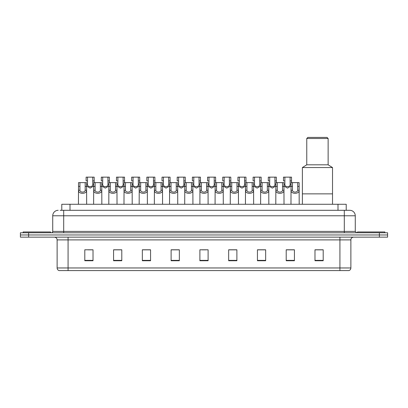<?xml version="1.0" encoding="UTF-8"?>
<svg xmlns="http://www.w3.org/2000/svg" width="408" height="408" viewBox="0 0 408 408"><rect width="100%" height="100%" fill="white"/><g stroke="black" fill="none" stroke-linecap="round" stroke-linejoin="round"><path stroke-width="0.61" d="M61.781 210.304L61.781 204.275L346.219 204.275L346.219 210.304M60.262 210.304L347.866 210.304M60.134 210.304L63.699 210.304L63.699 215.781L52.734 215.781L52.734 231.402A1.372 1.372 0 0 1 51.367 232.774M58.217 210.304A5.482 5.482 0 0 0 52.734 215.781M355.266 215.781L344.301 215.781L344.301 210.304L349.784 210.304A5.482 5.482 0 0 1 355.266 215.781L355.266 231.402L356.633 232.774M28.621 232.774L20.4 232.774L20.4 234.967L28.621 234.967L20.4 234.967L20.4 237.155L28.621 237.155L28.621 234.967L379.379 234.967L28.621 234.967L28.621 232.774L379.379 232.774L379.379 234.967L387.6 234.967L379.379 234.967L379.379 237.155L28.621 237.155M387.6 232.774L387.6 234.967L387.6 232.774L379.379 232.774M348.769 270.591L339.92 270.591L339.92 267.959L350.88 267.959L350.88 239.899A2.739 2.739 0 0 1 353.619 237.155M348.687 270.591L59.094 270.591A2.739 2.739 0 0 1 57.12 267.959L57.12 239.899C56.957 238.231 56.044 237.318 54.381 237.155M323.202 260.753L323.202 249.788L314.981 249.788L314.981 260.753L323.202 260.753M294.428 260.753L294.428 249.788L286.207 249.788L286.207 260.753L294.428 260.753M265.659 260.753L265.659 249.788L257.438 249.788L257.438 260.753L265.659 260.753M236.885 260.753L236.885 249.788L228.664 249.788L228.664 260.753L236.885 260.753M93.019 260.753L93.019 249.788L84.798 249.788L84.798 260.753L93.019 260.753M121.793 260.753L121.793 249.788L113.572 249.788L113.572 260.753L121.793 260.753M150.562 260.753L150.562 249.788L142.341 249.788L142.341 260.753L150.562 260.753M179.336 260.753L179.336 249.788L171.115 249.788L171.115 260.753L179.336 260.753M208.111 260.753L208.111 249.788L199.889 249.788L199.889 260.753L208.111 260.753M387.6 237.155L387.6 234.967L387.6 237.155L379.379 237.155M262.67 249.844L259.187 249.844M293.031 249.844L289.553 249.844M179.173 249.844L175.695 249.844M171.584 249.844L179.336 249.844M148.813 249.844L145.33 249.844M118.448 249.844L114.969 249.844M88.087 249.844L92.198 249.844M228.664 249.844L236.416 249.844M232.305 249.844L228.827 249.844M201.945 249.844L206.055 249.844M150.562 249.844L142.341 249.844M121.793 249.844L113.572 249.844M265.659 249.844L257.438 249.844M294.428 249.844L286.207 249.844M323.202 249.844L314.981 249.844M50.541 232.774L50.541 231.953L23.139 231.953L23.139 232.774M332.52 204.275L332.52 167.555L302.379 167.555L302.379 193.861L332.52 193.861L302.379 193.861L302.379 204.275M332.52 167.555L328.134 164.812L306.76 164.812L302.379 167.555M328.134 164.812L328.134 138.506L306.76 138.506L306.76 164.812M328.134 138.506L327.038 137.409L307.856 137.409L306.76 138.506M384.861 232.774L384.861 231.953L357.459 231.953L357.459 232.774M79.937 182.626L79.922 190.261C80.019 192.693 85.078 192.693 85.175 190.261L85.165 182.626L78.525 182.626L78.438 204.275M85.165 182.626L86.578 182.626L86.659 204.275M86.659 189.271L86.583 190.261C86.914 194.341 78.188 194.341 78.514 190.261L78.438 189.271M95.115 182.626L95.105 190.261C95.202 192.693 100.261 192.693 100.358 190.261L100.348 182.626L93.702 182.626L93.621 204.275M100.348 182.626L101.76 182.626L101.842 204.275M101.842 189.271L101.765 190.261C102.097 194.341 93.366 194.341 93.697 190.261L93.621 189.271M110.298 182.626L110.288 190.261C110.384 192.693 115.444 192.693 115.541 190.261L115.525 182.626L108.885 182.626L108.803 204.275M115.525 182.626L116.938 182.626L117.025 204.275M117.025 189.271L116.948 190.261C117.275 194.341 108.548 194.341 108.875 190.261L108.803 189.271M125.48 182.626L125.47 190.261C125.562 192.693 130.626 192.693 130.718 190.261L130.708 182.626L124.068 182.626L123.981 204.275M130.708 182.626L132.121 182.626L132.202 204.275M132.202 189.271L132.131 190.261C132.457 194.341 123.731 194.341 124.058 190.261L123.981 189.271M140.663 182.626L140.648 190.261C140.745 192.693 145.804 192.693 145.901 190.261L145.891 182.626L139.245 182.626L139.164 204.275M145.891 182.626L147.303 182.626L147.385 204.275M147.385 189.271L147.308 190.261C147.64 194.341 138.914 194.341 139.24 190.261L139.164 189.271M155.841 182.626L155.831 190.261C155.927 192.693 160.987 192.693 161.084 190.261L161.068 182.626L154.428 182.626L154.346 204.275M161.068 182.626L162.486 182.626L162.568 204.275M162.568 189.271L162.491 190.261C162.817 194.341 154.091 194.341 154.423 190.261L154.346 189.271M171.023 182.626L171.013 190.261C171.105 192.693 176.169 192.693 176.261 190.261L176.251 182.626L169.611 182.626L169.529 204.275M176.251 182.626L177.664 182.626L177.75 204.275M177.75 189.271L177.674 190.261C178 194.341 169.274 194.341 169.601 190.261L169.529 189.271M186.206 182.626L186.191 190.261C186.288 192.693 191.347 192.693 191.444 190.261L191.434 182.626L184.793 182.626L184.707 204.275M191.434 182.626L192.846 182.626L192.928 204.275M192.928 189.271L192.851 190.261C193.183 194.341 184.457 194.341 184.783 190.261L184.707 189.271M201.384 182.626L201.374 190.261C201.47 192.693 206.53 192.693 206.626 190.261L206.616 182.626L199.971 182.626L199.889 204.275M206.616 182.626L208.029 182.626L208.111 204.275M208.111 189.271L208.034 190.261C208.366 194.341 199.634 194.341 199.966 190.261L199.889 189.271M216.566 182.626L216.556 190.261C216.653 192.693 221.712 192.693 221.809 190.261L221.794 182.626L215.154 182.626L215.072 204.275M221.794 182.626L223.207 182.626L223.293 204.275M223.293 189.271L223.217 190.261C223.543 194.341 214.817 194.341 215.149 190.261L215.072 189.271M231.749 182.626L231.739 190.261C231.831 192.693 236.895 192.693 236.987 190.261L236.977 182.626L230.336 182.626L230.25 204.275M236.977 182.626L238.389 182.626L238.471 204.275M238.471 189.271L238.399 190.261C238.726 194.341 230 194.341 230.326 190.261L230.25 189.271M246.932 182.626L246.916 190.261C247.013 192.693 252.073 192.693 252.169 190.261L252.159 182.626L245.514 182.626L245.432 204.275M252.159 182.626L253.572 182.626L253.654 204.275M253.654 189.271L253.577 190.261C253.909 194.341 245.183 194.341 245.509 190.261L245.432 189.271M262.109 182.626L262.099 190.261C262.196 192.693 267.255 192.693 267.352 190.261L267.337 182.626L260.697 182.626L260.615 204.275M267.337 182.626L268.755 182.626L268.836 204.275M268.836 189.271L268.76 190.261C269.086 194.341 260.36 194.341 260.692 190.261L260.615 189.271M277.292 182.626L277.282 190.261C277.374 192.693 282.438 192.693 282.53 190.261L282.52 182.626L275.879 182.626L275.798 204.275M282.52 182.626L283.932 182.626L284.019 204.275M284.019 189.271L283.942 190.261C284.269 194.341 275.543 194.341 275.869 190.261L275.798 189.271M292.475 182.626L292.46 190.261C292.556 192.693 297.616 192.693 297.712 190.261L297.702 182.626L291.062 182.626L290.975 204.275M297.702 182.626L299.115 182.626L299.197 204.275M297.702 186.385L299.115 186.385L299.125 190.261C299.452 194.341 290.725 194.341 291.052 190.261L290.975 189.271M87.526 180.902L87.516 184.778C87.608 187.211 92.672 187.211 92.769 184.778L92.754 177.143L87.526 177.143L87.526 180.902L86.114 180.902L86.114 177.143L87.526 177.143M93.702 186.043L90.142 188.108L86.578 186.043M92.754 177.143L94.166 177.143L94.217 182.626M102.709 180.902L102.694 184.778C102.791 187.211 107.855 187.211 107.947 184.778L107.936 177.143L102.709 177.143L102.709 180.902L101.296 180.902L101.296 177.143L102.709 177.143M108.885 186.043L105.32 188.108L101.76 186.043M107.936 177.143L109.349 177.143L109.395 182.626M117.886 180.902L117.876 184.778C117.973 187.211 123.032 187.211 123.129 184.778L123.119 177.143L117.886 177.143L117.886 180.902L116.474 180.902L116.474 177.143L117.886 177.143M124.068 186.043L120.503 188.108L116.938 186.043M123.119 177.143L124.532 177.143L124.578 182.626M133.069 180.902L133.059 184.778C133.156 187.211 138.215 187.211 138.312 184.778L138.297 177.143L133.069 177.143L133.069 180.902L131.656 180.902L131.656 177.143L133.069 177.143M139.245 186.043L135.686 188.108L132.121 186.043M138.297 177.143L139.709 177.143L139.76 182.626M148.252 180.902L148.242 184.778C148.334 187.211 153.398 187.211 153.49 184.778L153.479 177.143L148.252 177.143L148.252 180.902L146.839 180.902L146.839 177.143L148.252 177.143M154.428 186.043L150.863 188.108L147.303 186.043M153.479 177.143L154.892 177.143L154.938 182.626M163.435 180.902L163.419 184.778C163.516 187.211 168.575 187.211 168.672 184.778L168.662 177.143L163.435 177.143L163.435 180.902L162.022 180.902L162.022 177.143L163.435 177.143M169.611 186.043L166.046 188.108L162.486 186.043M168.662 177.143L170.075 177.143L170.121 182.626M178.612 180.902L178.602 184.778C178.699 187.211 183.758 187.211 183.855 184.778L183.84 177.143L178.612 177.143L178.612 180.902L177.2 180.902L177.2 177.143L178.612 177.143M184.793 186.043L181.229 188.108L177.664 186.043M183.84 177.143L185.257 177.143L185.303 182.626M193.795 180.902L193.785 184.778C193.876 187.211 198.941 187.211 199.038 184.778L199.022 177.143L193.795 177.143L193.795 180.902L192.382 180.902L192.382 177.143L193.795 177.143M199.971 186.043L196.411 188.108L192.846 186.043M199.022 177.143L200.435 177.143L200.486 182.626M208.978 180.902L208.962 184.778C209.059 187.211 214.124 187.211 214.215 184.778L214.205 177.143L208.978 177.143L208.978 180.902L207.565 180.902L207.565 177.143L208.978 177.143M215.154 186.043L211.589 188.108L208.029 186.043M214.205 177.143L215.618 177.143L215.664 182.626M224.16 180.902L224.145 184.778C224.242 187.211 229.301 187.211 229.398 184.778L229.388 177.143L224.16 177.143L224.16 180.902L222.743 180.902L222.743 177.143L224.16 177.143M230.336 186.043L226.772 188.108L223.207 186.043M229.388 177.143L230.8 177.143L230.846 182.626M239.338 180.902L239.328 184.778C239.425 187.211 244.484 187.211 244.581 184.778L244.565 177.143L239.338 177.143L239.338 180.902L237.925 180.902L237.925 177.143L239.338 177.143M245.514 186.043L241.954 188.108L238.389 186.043M244.565 177.143L245.978 177.143L246.029 182.626M254.521 180.902L254.51 184.778C254.602 187.211 259.666 187.211 259.758 184.778L259.748 177.143L254.521 177.143L254.521 180.902L253.108 180.902L253.108 177.143L254.521 177.143M260.697 186.043L257.137 188.108L253.572 186.043M259.748 177.143L261.161 177.143L261.207 182.626M269.703 180.902L269.688 184.778C269.785 187.211 274.844 187.211 274.941 184.778L274.931 177.143L269.703 177.143L269.703 180.902L268.291 180.902L268.291 177.143L269.703 177.143M275.879 186.043L272.315 188.108L268.755 186.043M274.931 177.143L276.344 177.143L276.389 182.626M284.881 180.902L284.871 184.778C284.968 187.211 290.027 187.211 290.124 184.778L290.114 177.143L284.881 177.143L284.881 180.902L283.468 180.902L283.468 177.143L284.881 177.143M291.062 186.043L287.497 188.108L283.932 186.043M290.114 177.143L291.526 177.143L291.572 182.626M70.003 210.304L70.003 204.275M337.997 210.304L337.997 204.275M63.699 232.774L63.699 231.402L355.266 231.402M52.734 231.402L63.699 231.402L63.699 215.781L344.301 215.781L344.301 232.774M339.92 237.155L339.92 239.899L57.12 239.899M350.88 239.899L339.92 239.899L339.92 267.959L68.08 267.959L68.08 270.591M57.12 267.959L68.08 267.959L68.08 237.155M208.111 260.37L199.889 260.37M179.336 260.37L171.115 260.37M150.562 260.37L142.341 260.37M121.793 260.37L113.572 260.37M93.019 260.37L84.798 260.37M236.885 260.37L228.664 260.37M265.659 260.37L257.438 260.37M294.428 260.37L286.207 260.37M323.202 260.37L314.981 260.37M86.583 190.261L85.175 190.261M79.922 190.261L78.514 190.261M79.937 186.385L78.525 186.385M86.578 186.385L85.165 186.385M101.765 190.261L100.358 190.261M95.105 190.261L93.697 190.261M95.115 186.385L93.702 186.385M101.76 186.385L100.348 186.385M116.948 190.261L115.541 190.261M110.288 190.261L108.875 190.261M110.298 186.385L108.885 186.385M116.938 186.385L115.525 186.385M132.131 190.261L130.718 190.261M125.47 190.261L124.058 190.261M125.48 186.385L124.068 186.385M132.121 186.385L130.708 186.385M147.308 190.261L145.901 190.261M140.648 190.261L139.24 190.261M140.663 186.385L139.245 186.385M147.303 186.385L145.891 186.385M162.491 190.261L161.084 190.261M155.831 190.261L154.423 190.261M155.841 186.385L154.428 186.385M162.486 186.385L161.068 186.385M177.674 190.261L176.261 190.261M171.013 190.261L169.601 190.261M171.023 186.385L169.611 186.385M177.664 186.385L176.251 186.385M192.851 190.261L191.444 190.261M186.191 190.261L184.783 190.261M186.206 186.385L184.793 186.385M192.846 186.385L191.434 186.385M208.034 190.261L206.626 190.261M201.374 190.261L199.966 190.261M201.384 186.385L199.971 186.385M208.029 186.385L206.616 186.385M223.217 190.261L221.809 190.261M216.556 190.261L215.149 190.261M216.566 186.385L215.154 186.385M223.207 186.385L221.794 186.385M238.399 190.261L236.987 190.261M231.739 190.261L230.326 190.261M231.749 186.385L230.336 186.385M238.389 186.385L236.977 186.385M253.577 190.261L252.169 190.261M246.916 190.261L245.509 190.261M246.932 186.385L245.514 186.385M253.572 186.385L252.159 186.385M268.76 190.261L267.352 190.261M262.099 190.261L260.692 190.261M262.109 186.385L260.697 186.385M268.755 186.385L267.337 186.385M283.942 190.261L282.53 190.261M277.282 190.261L275.869 190.261M277.292 186.385L275.879 186.385M283.932 186.385L282.52 186.385M299.125 190.261L297.712 190.261M292.46 190.261L291.052 190.261M292.475 186.385L291.062 186.385M92.754 180.902L94.166 180.902M92.769 184.778L93.702 184.778M86.578 184.778L87.516 184.778M107.936 180.902L109.349 180.902M107.947 184.778L108.885 184.778M101.76 184.778L102.694 184.778M123.119 180.902L124.532 180.902M123.129 184.778L124.068 184.778M116.938 184.778L117.876 184.778M138.297 180.902L139.709 180.902M138.312 184.778L139.245 184.778M132.121 184.778L133.059 184.778M153.479 180.902L154.892 180.902M153.49 184.778L154.428 184.778M147.303 184.778L148.242 184.778M168.662 180.902L170.075 180.902M168.672 184.778L169.611 184.778M162.486 184.778L163.419 184.778M183.84 180.902L185.257 180.902M183.855 184.778L184.793 184.778M177.664 184.778L178.602 184.778M199.022 180.902L200.435 180.902M199.038 184.778L199.971 184.778M192.846 184.778L193.785 184.778M214.205 180.902L215.618 180.902M214.215 184.778L215.154 184.778M208.029 184.778L208.962 184.778M229.388 180.902L230.8 180.902M229.398 184.778L230.336 184.778M223.207 184.778L224.145 184.778M244.565 180.902L245.978 180.902M244.581 184.778L245.514 184.778M238.389 184.778L239.328 184.778M259.748 180.902L261.161 180.902M259.758 184.778L260.697 184.778M253.572 184.778L254.51 184.778M274.931 180.902L276.344 180.902M274.941 184.778L275.879 184.778M268.755 184.778L269.688 184.778M290.114 180.902L291.526 180.902M290.124 184.778L291.062 184.778M283.932 184.778L284.871 184.778M348.906 270.591C350.146 270.147 350.804 269.27 350.88 267.959"/></g></svg>
